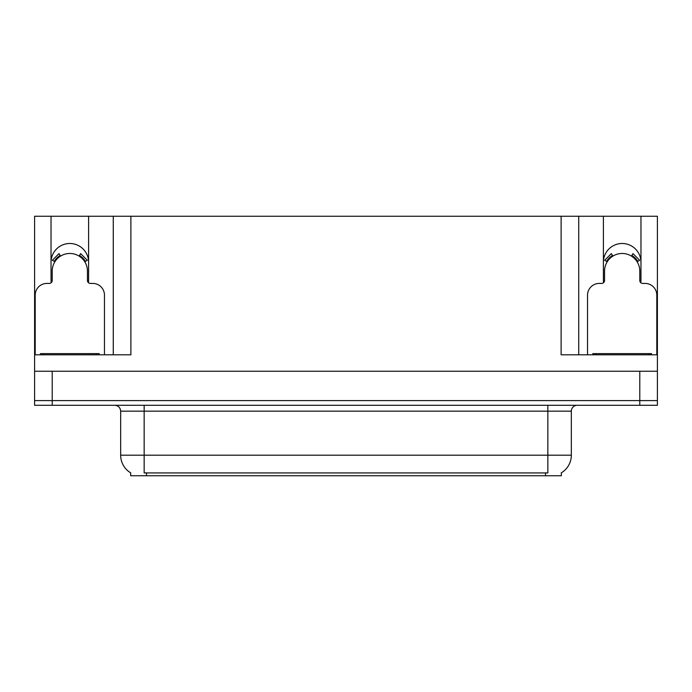 <?xml version="1.0" encoding="UTF-8"?>
<svg xmlns="http://www.w3.org/2000/svg" width="692" height="692" viewBox="0 0 692 692"><rect width="100%" height="100%" fill="white"/><g stroke="black" fill="none" stroke-linecap="round" stroke-linejoin="round"><path stroke-width="1.04" d="M640.757 282.656A18.788 18.788 0 0 0 640.965 279.888L640.965 216.25L657.4 216.25L657.4 371.249L34.6 371.249L34.6 400.599L52.211 400.599L34.6 400.599L34.6 405.296L52.211 405.296L52.211 400.599L639.789 400.599L52.211 400.599L52.211 371.249M88.412 282.656A18.788 18.788 0 0 0 88.611 279.888L88.611 216.25L113.272 216.25L113.272 354.806M561.35 472.826L561.35 475.75L130.65 475.75L130.65 472.826M51.035 262.277A18.788 18.788 0 0 1 69.823 243.489A18.788 18.788 0 0 1 88.611 262.277M52.211 405.296L657.4 405.296L657.4 400.599L639.789 400.599L657.4 400.599L657.4 371.249M113.272 216.25L561.117 216.25L561.117 354.806L657.4 354.806M51.243 282.656A18.788 18.788 0 0 1 51.035 279.888L51.035 216.25L34.6 216.25L34.6 354.806L130.883 354.806L130.883 216.25M34.6 354.806L34.6 371.249M561.117 216.25L578.728 216.25L578.728 354.806M578.728 216.25L603.389 216.25L603.389 279.888A18.788 18.788 0 0 0 603.588 282.656M640.965 216.25L603.389 216.25M51.035 216.25L88.611 216.25M640.965 262.277A18.788 18.788 0 0 0 622.177 243.489A18.788 18.788 0 0 0 603.389 262.277M130.823 472.93A20.552 20.552 0 0 1 120.668 455.198L144.152 455.198L144.152 472.93L547.848 472.93L547.848 455.198L571.332 455.198L571.332 411.169A5.873 5.873 0 0 1 577.206 405.296M120.668 455.198L120.668 411.169C120.322 407.605 118.367 405.642 114.794 405.296M561.177 472.93A20.552 20.552 0 0 0 571.332 455.198M104.466 354.806L104.466 295.155A11.738 11.738 0 0 0 92.719 283.417L90.375 283.417A2.932 2.932 0 0 1 87.443 280.476L87.443 271.082A17.611 17.611 0 0 0 69.823 253.471A17.611 17.611 0 0 0 52.211 271.082L52.211 280.476A2.932 2.932 0 0 1 49.279 283.417L46.926 283.417A11.738 11.738 0 0 0 35.188 295.155L35.188 354.806M79.104 256.118L80.653 253.618L87.296 260.261L84.796 261.81M54.858 261.81L52.358 260.261L59.002 253.618L60.55 256.118M40.473 354.806L40.473 353.629L99.181 353.629L99.181 354.806M656.812 354.806L656.812 295.155A11.738 11.738 0 0 0 645.074 283.417L642.721 283.417A2.932 2.932 0 0 1 639.789 280.476L639.789 271.082A17.611 17.611 0 0 0 622.177 253.471A17.611 17.611 0 0 0 604.557 271.082L604.557 280.476A2.932 2.932 0 0 1 601.625 283.417L599.281 283.417A11.738 11.738 0 0 0 587.534 295.155L587.534 354.806M631.45 256.118L632.998 253.618L639.642 260.261L637.142 261.81M607.204 261.81L604.704 260.261L611.347 253.618L612.896 256.118M651.527 353.629L651.527 354.806L651.527 353.629L592.819 353.629L592.819 354.806M639.789 371.249L639.789 405.296M545.495 475.75L545.495 472.826M146.505 475.75L146.505 472.826M547.848 405.296L547.848 411.169L120.668 411.169M571.332 411.169L547.848 411.169L547.848 455.198L144.152 455.198L144.152 405.296M85.471 261.394A18.399 18.399 0 0 0 79.519 255.443M60.135 255.443A18.399 18.399 0 0 0 54.184 261.394M84.96 261.706A17.81 17.81 0 0 0 79.208 255.945M60.446 255.945A17.81 17.81 0 0 0 54.685 261.706M96.249 353.629L96.249 354.806M43.406 353.629L43.406 354.806M637.816 261.394A18.399 18.399 0 0 0 631.865 255.443M612.481 255.443A18.399 18.399 0 0 0 606.529 261.394M637.315 261.706A17.81 17.81 0 0 0 631.554 255.945M612.792 255.945A17.81 17.81 0 0 0 607.04 261.706M648.594 353.629L648.594 354.806M595.751 353.629L595.751 354.806"/></g></svg>
